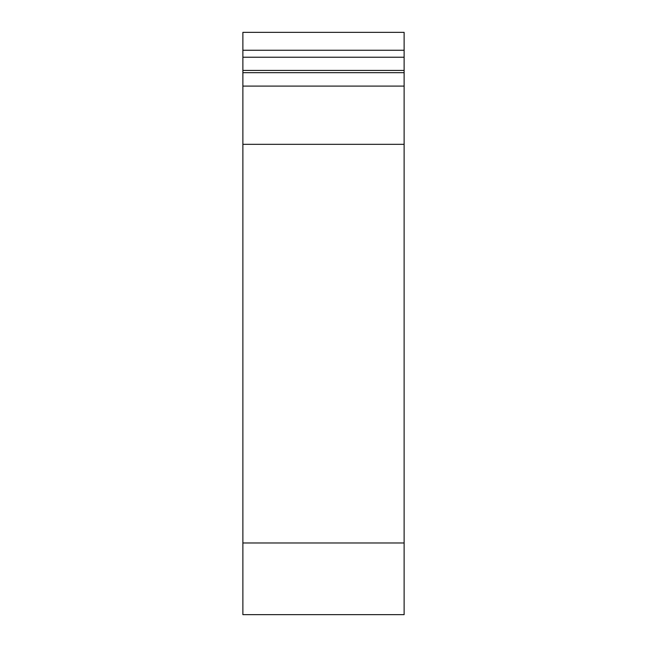 <?xml version="1.0" encoding="UTF-8"?>
<svg xmlns="http://www.w3.org/2000/svg" width="647" height="647" viewBox="0 0 647 647"><rect width="100%" height="100%" fill="white"/><g stroke="black" fill="none" stroke-linecap="round" stroke-linejoin="round"><path stroke-width="0.97" d="M404.124 50.264L242.876 50.264L242.876 32.35L404.124 32.35L404.124 614.65L242.876 614.65L242.876 542.979L404.124 542.979M242.876 50.264L242.876 542.979M404.124 72.666L242.876 72.666M404.124 86.1L242.876 86.1M404.124 144.33L242.876 144.33M404.124 57.235L242.876 57.235M404.124 70.426L242.876 70.426"/></g></svg>
